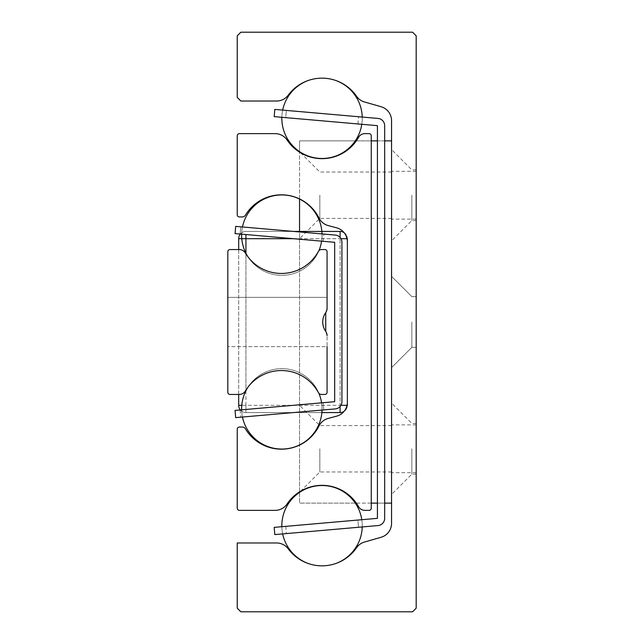 <?xml version="1.0" encoding="UTF-8"?>
<svg xmlns="http://www.w3.org/2000/svg" width="644" height="644" viewBox="0 0 644 644"><rect width="100%" height="100%" fill="white"/><g stroke="black" fill="none" stroke-linecap="round" stroke-linejoin="round"><path stroke-width="0.48" stroke-dasharray="3.22 2.42" d="M416.185 448.788L416.185 474.145L416.185 448.788M391.552 448.788L391.552 494.431L391.552 448.788M416.185 195.213L416.185 220.57L416.185 195.213M391.552 195.213L391.552 240.856L391.552 195.213M411.838 322L411.838 347.358L411.838 322M391.552 322L391.552 367.644L391.552 322M416.185 322L416.185 347.358L416.185 322M411.838 448.788L411.838 474.145L411.838 448.788M411.838 195.213L411.838 220.57L411.838 195.213M416.185 608.178L416.185 35.823L412.562 32.2L240.856 32.2L237.233 35.823L237.233 97.405L240.856 101.028L276.598 101.028A14.49 14.49 0 0 0 288.238 95.167A42.021 42.021 0 0 1 356.559 96.278A14.49 14.49 0 0 0 364.48 101.961L381.055 106.711A14.49 14.49 0 0 1 391.552 120.637L391.552 523.363A14.49 14.49 0 0 1 381.055 537.289L364.48 542.039A14.49 14.49 0 0 0 356.559 547.722A42.021 42.021 0 0 1 288.238 548.833A14.49 14.49 0 0 0 276.598 542.973L237.233 542.973L237.233 608.178L240.856 611.8L412.562 611.8L416.185 608.178M369.093 133.63L364.89 133.63A7.245 7.245 0 0 0 358.587 137.309A42.021 42.021 0 0 1 287.103 140.046A14.49 14.49 0 0 0 275.069 133.63L239.407 133.63A2.174 2.174 0 0 0 237.233 135.803L237.233 214.774A2.174 2.174 0 0 0 239.407 216.948L242.305 216.948A3.623 3.623 0 0 0 245.412 215.193A42.021 42.021 0 0 1 319.022 218.066A14.49 14.49 0 0 0 328.239 225.585L336.619 227.831A14.49 14.49 0 0 1 347.358 241.83L347.358 402.17A14.49 14.49 0 0 1 336.619 416.169L328.239 418.415A14.49 14.49 0 0 0 319.022 425.934A42.021 42.021 0 0 1 245.412 428.807A3.623 3.623 0 0 0 242.305 427.053L239.407 427.053A2.174 2.174 0 0 0 237.233 429.226L237.233 508.197A2.174 2.174 0 0 0 239.407 510.37L275.069 510.37A14.49 14.49 0 0 0 287.103 503.954A42.021 42.021 0 0 1 358.587 506.691A7.245 7.245 0 0 0 364.89 510.37L369.093 510.37A2.174 2.174 0 0 0 371.266 508.197L371.266 135.803A2.174 2.174 0 0 0 369.093 133.63M327.072 335.629A7.245 7.245 0 0 0 325.735 331.435L327.072 335.629L325.735 331.435A16.301 16.301 0 0 1 325.735 312.565L327.072 308.371L325.735 312.565L327.072 308.371L327.072 297.367L227.815 297.367L227.815 346.633L227.815 297.367L227.815 346.633L227.815 297.367L227.815 346.633L227.815 297.367L227.815 346.633L227.815 297.367L227.815 346.633L227.815 297.367L227.815 346.633L227.815 297.367L327.072 297.367L227.815 297.367L327.072 297.367L227.815 297.367L327.072 297.367L327.072 308.371L325.735 312.565L327.072 308.371L325.735 312.565L327.072 308.371L327.072 297.367L327.072 308.371L325.735 312.565L327.072 308.371L325.735 312.565L327.072 308.371L327.072 297.367L327.072 308.371L325.735 312.565A7.245 7.245 0 0 0 327.072 308.371L327.072 251.724A2.174 2.174 0 0 0 324.898 249.55L321.565 249.55A3.623 3.623 0 0 0 318.377 251.45A42.021 42.021 0 0 1 245.404 253.068A7.245 7.245 0 0 0 239.19 249.55L229.989 249.55A2.174 2.174 0 0 0 227.815 251.724L227.815 392.277A2.174 2.174 0 0 0 229.989 394.45L239.19 394.45A7.245 7.245 0 0 0 245.404 390.932A42.021 42.021 0 0 1 318.377 392.55A3.623 3.623 0 0 0 321.565 394.45L324.898 394.45A2.174 2.174 0 0 0 327.072 392.277L327.072 335.629L327.072 346.633L227.815 346.633L327.072 346.633M319.827 448.788L319.827 471.971L319.827 448.788M299.541 448.788L299.541 492.258L299.541 448.788M319.827 195.213L319.827 218.397L319.827 195.213M299.541 195.213L299.541 238.683L299.541 195.213M355.295 503.125L299.541 503.125L299.541 140.875L391.552 140.875L391.552 503.125L391.552 140.875M299.541 492.402L299.541 503.125L391.552 503.125M384.669 140.875L377.424 140.875M371.266 140.875L356.325 140.875M355.295 140.875L299.541 140.875L299.541 151.598M299.541 491.847L299.541 445.084M299.541 444.964L299.541 231.438M299.541 198.916L299.541 152.153M384.669 503.125L377.424 503.125M371.266 503.125L356.325 503.125M344.025 232.581A7.245 7.245 0 0 1 347.358 238.683A7.245 7.245 0 0 0 340.113 231.438L245.928 231.438A7.245 7.245 0 0 0 238.683 238.683L238.683 405.318A7.245 7.245 0 0 0 245.928 412.562L340.113 412.562A7.245 7.245 0 0 0 347.358 405.318L347.358 238.683L293.27 238.683M238.683 394.45L238.683 249.55M347.358 241.83L347.358 402.17M321.871 412.562L245.928 412.562A7.245 7.245 0 0 1 240.357 409.946M240.357 234.054A7.245 7.245 0 0 1 245.928 231.438L293.592 231.438M245.928 390.763L245.928 405.318L347.358 405.318A7.245 7.245 0 0 1 344.025 411.419M323.111 402.709L240.115 409.97L323.111 402.709L323.747 409.922L240.743 417.183L323.747 409.922L240.743 417.183L323.747 409.922L240.743 417.183L323.747 409.922L240.743 417.183L323.747 409.922L323.111 402.709L240.115 409.97L323.111 402.709L240.115 409.97L323.111 402.709L323.747 409.922L323.111 402.709L240.115 409.97L323.111 402.709M240.115 234.03L323.111 241.291L240.115 234.03L240.743 226.817L323.747 234.078L240.743 226.817L323.747 234.078L240.743 226.817L323.747 234.078L240.743 226.817L323.747 234.078L240.743 226.817L240.115 234.03L323.111 241.291L240.115 234.03L323.111 241.291L240.115 234.03L240.743 226.817L240.115 234.03L323.111 241.291L240.115 234.03M335.307 235.084L235.688 226.374L235.06 233.587L334.679 242.305L334.679 401.695L235.06 410.413L235.688 417.626L335.307 408.916A7.245 7.245 0 0 0 341.924 401.695L341.924 242.305A7.245 7.245 0 0 0 335.307 235.084M357.903 520.046L285.735 526.365L357.903 520.046L358.539 527.267L286.363 533.578L358.539 527.267L286.363 533.578L358.539 527.267L286.363 533.578L358.539 527.267L286.363 533.578L358.539 527.267L357.903 520.046L285.735 526.365L357.903 520.046L285.735 526.365L357.903 520.046L358.539 527.267L357.903 520.046L285.735 526.365L357.903 520.046M285.735 117.635L357.903 123.954L285.735 117.635L286.363 110.422L358.539 116.733L286.363 110.422L358.539 116.733L286.363 110.422L358.539 116.733L286.363 110.422L358.539 116.733L286.363 110.422L285.735 117.635L357.903 123.954L285.735 117.635L357.903 123.954L285.735 117.635L286.363 110.422L285.735 117.635L357.903 123.954L285.735 117.635M378.052 118.44L274.811 109.408L274.183 116.628L377.424 125.66L377.424 518.34L274.183 527.372L274.811 534.592L378.052 525.56A7.245 7.245 0 0 0 384.669 518.34L384.669 125.66A7.245 7.245 0 0 0 378.052 118.44M245.928 253.921L245.928 390.079M340.95 405.318L340.113 405.318L340.113 238.683L340.113 405.318L245.928 405.318L245.928 238.683L340.95 238.683M340.113 406.485L340.113 412.562A7.245 7.245 0 0 0 347.358 405.318L347.011 405.318M347.011 238.683L347.358 238.683A7.245 7.245 0 0 0 340.113 231.438L340.113 237.515M245.928 412.562A7.245 7.245 0 0 1 238.683 405.318L245.928 405.318L245.928 412.562L245.928 405.318L241.782 405.318M245.928 234.537L245.928 238.683L238.683 238.683A7.245 7.245 0 0 1 245.928 231.438M416.185 424.879L391.552 424.879M416.185 472.696L391.552 472.696M416.185 171.304L391.552 171.304M416.185 219.121L391.552 219.121M411.838 296.643L391.552 276.357L411.838 296.643L416.185 296.643L411.838 296.643M411.838 347.358L391.552 367.644L411.838 347.358L416.185 347.358L411.838 347.358M416.185 423.43L411.838 423.43L391.552 403.144M416.185 474.145L411.838 474.145L391.552 494.431M416.185 169.855L411.838 169.855L391.552 149.569M416.185 220.57L411.838 220.57L391.552 240.856M391.552 425.604L319.827 425.604L299.541 405.318M391.552 471.971L319.827 471.971L299.541 492.258M391.552 172.029L319.827 172.029L299.541 151.743M391.552 218.397L319.827 218.397L299.541 238.683M240.115 409.97L240.743 417.183L240.115 409.97M323.111 241.291L323.747 234.078L323.111 241.291M285.735 526.365L286.363 533.578L285.735 526.365M357.903 123.954L358.539 116.733L357.903 123.954M248.149 257.093A40.21 40.21 0 0 0 318.901 250.717A40.21 40.21 0 0 1 248.149 257.093A40.21 40.21 0 0 0 318.901 250.717A40.21 40.21 0 0 1 248.149 257.093M321.589 241.162A40.21 40.21 0 0 0 322.024 233.925A40.21 40.21 0 0 1 321.589 241.162A40.21 40.21 0 0 0 322.024 233.925A40.21 40.21 0 0 1 321.589 241.162M242.466 226.962A40.21 40.21 0 0 0 241.637 234.166A40.21 40.21 0 0 1 242.466 226.962A40.21 40.21 0 0 0 241.637 234.166A40.21 40.21 0 0 1 242.466 226.962M361.791 124.292A40.21 40.21 0 0 0 322.04 78.061A40.21 40.21 0 0 0 281.831 118.271A40.21 40.21 0 0 0 322.04 158.48A40.21 40.21 0 0 0 362.25 118.271A40.21 40.21 0 0 0 322.04 78.061A40.21 40.21 0 0 0 281.831 118.271A40.21 40.21 0 0 0 322.04 158.48A40.21 40.21 0 0 0 362.25 118.271A40.21 40.21 0 0 0 322.04 78.061A40.21 40.21 0 0 0 281.831 118.271A40.21 40.21 0 0 0 322.04 158.48A40.21 40.21 0 0 0 362.234 117.055M336.112 80.605A40.21 40.21 0 0 0 309.514 80.057M282.668 110.1A40.21 40.21 0 0 0 281.839 117.297M281.831 525.729A40.21 40.21 0 0 0 322.04 565.939A40.21 40.21 0 0 0 362.25 525.729A40.21 40.21 0 0 0 322.04 485.52A40.21 40.21 0 0 0 281.831 525.729A40.21 40.21 0 0 0 322.04 565.939A40.21 40.21 0 0 0 362.25 525.729A40.21 40.21 0 0 0 322.04 485.52A40.21 40.21 0 0 0 281.831 525.729A40.21 40.21 0 0 0 322.04 565.939A40.21 40.21 0 0 0 362.25 525.729A40.21 40.21 0 0 0 322.04 485.52A40.21 40.21 0 0 0 281.831 525.729M281.839 526.703A40.21 40.21 0 0 0 282.668 533.9M309.514 563.943A40.21 40.21 0 0 0 336.112 563.395M362.234 526.945A40.21 40.21 0 0 0 361.791 519.708M241.637 409.834A40.21 40.21 0 0 0 242.466 417.038M322.024 410.075A40.21 40.21 0 0 0 321.589 402.838M318.901 393.283A40.21 40.21 0 0 0 248.149 386.907M241.629 409.479A40.21 40.21 0 0 0 302.471 443.37A40.21 40.21 0 0 0 301.4 373.737A40.21 40.21 0 0 0 241.629 409.479A40.21 40.21 0 0 0 302.471 443.37A40.21 40.21 0 0 0 301.4 373.737A40.21 40.21 0 0 0 241.629 409.479A40.21 40.21 0 0 0 302.471 443.37A40.21 40.21 0 0 0 301.4 373.737A40.21 40.21 0 0 0 241.629 409.479"/><path stroke-width="0.97" d="M416.185 608.178L416.185 35.823L412.562 32.2L240.856 32.2L237.233 35.823L237.233 97.405L240.856 101.028L276.598 101.028A14.49 14.49 0 0 0 288.238 95.167A42.021 42.021 0 0 1 356.559 96.278A14.49 14.49 0 0 0 364.48 101.961L381.055 106.711A14.49 14.49 0 0 1 391.552 120.637L391.552 523.363A14.49 14.49 0 0 1 381.055 537.289L364.48 542.039A14.49 14.49 0 0 0 356.559 547.722A42.021 42.021 0 0 1 288.238 548.833A14.49 14.49 0 0 0 276.598 542.973L237.233 542.973L237.233 608.178L240.856 611.8L412.562 611.8L416.185 608.178M369.093 133.63L364.89 133.63A7.245 7.245 0 0 0 358.587 137.309A42.021 42.021 0 0 1 287.103 140.046A14.49 14.49 0 0 0 275.069 133.63L239.407 133.63A2.174 2.174 0 0 0 237.233 135.803L237.233 214.774A2.174 2.174 0 0 0 239.407 216.948L242.305 216.948A3.623 3.623 0 0 0 245.412 215.193A42.021 42.021 0 0 1 319.022 218.066A14.49 14.49 0 0 0 328.239 225.585L336.619 227.831A14.49 14.49 0 0 1 347.358 241.83L347.358 402.17A14.49 14.49 0 0 1 336.619 416.169L328.239 418.415A14.49 14.49 0 0 0 319.022 425.934A42.021 42.021 0 0 1 245.412 428.807A3.623 3.623 0 0 0 242.305 427.053L239.407 427.053A2.174 2.174 0 0 0 237.233 429.226L237.233 508.197A2.174 2.174 0 0 0 239.407 510.37L275.069 510.37A14.49 14.49 0 0 0 287.103 503.954A42.021 42.021 0 0 1 358.587 506.691A7.245 7.245 0 0 0 364.89 510.37L369.093 510.37A2.174 2.174 0 0 0 371.266 508.197L371.266 135.803A2.174 2.174 0 0 0 369.093 133.63M327.072 346.633L327.072 392.277A2.174 2.174 0 0 1 324.898 394.45L321.565 394.45A3.623 3.623 0 0 1 318.377 392.55A42.021 42.021 0 0 0 245.404 390.932A7.245 7.245 0 0 1 239.19 394.45L229.989 394.45A2.174 2.174 0 0 1 227.815 392.277L227.815 251.724A2.174 2.174 0 0 1 229.989 249.55L239.19 249.55A7.245 7.245 0 0 1 245.404 253.068A42.021 42.021 0 0 0 318.377 251.45A3.623 3.623 0 0 1 321.565 249.55L324.898 249.55A2.174 2.174 0 0 1 327.072 251.724L327.072 308.371A7.245 7.245 0 0 1 325.735 312.565A16.301 16.301 0 0 0 325.735 331.435L325.735 312.565L325.719 331.418M327.072 335.629A7.245 7.245 0 0 0 325.735 331.435M391.552 140.875L384.669 140.875M377.424 140.875L371.266 140.875M356.325 140.875L355.295 140.875M299.541 492.402L299.541 491.847M299.541 231.438L299.541 198.916M299.541 152.153L299.541 151.598M391.552 503.125L384.669 503.125M377.424 503.125L371.266 503.125M356.325 503.125L355.295 503.125M240.357 409.946A7.245 7.245 0 0 1 238.683 405.318L238.683 394.45M238.683 249.55L238.683 238.683A7.245 7.245 0 0 1 240.357 234.054M347.358 238.683L347.358 241.83M347.358 402.17L347.358 405.318M344.025 411.419A7.245 7.245 0 0 1 340.113 412.562L321.871 412.562M293.592 231.438L340.113 231.438A7.245 7.245 0 0 1 344.025 232.581M335.307 235.084L235.688 226.374L235.06 233.587L334.679 242.305L334.679 401.695L235.06 410.413L235.688 417.626L335.307 408.916A7.245 7.245 0 0 0 341.924 401.695L341.924 242.305A7.245 7.245 0 0 0 335.307 235.084M378.052 118.44L274.811 109.408L274.183 116.628L377.424 125.66L377.424 518.34L274.183 527.372L274.811 534.592L378.052 525.56A7.245 7.245 0 0 0 384.669 518.34L384.669 125.66A7.245 7.245 0 0 0 378.052 118.44M293.27 238.683L245.928 238.683L245.928 253.921M245.928 390.079L245.928 390.763M347.011 405.318L340.95 405.318M340.95 238.683L347.011 238.683M340.113 412.562L340.113 406.485M340.113 237.515L340.113 231.438M238.683 238.683L245.928 238.683L245.928 234.537M241.782 405.318L238.683 405.318M241.629 234.521A40.21 40.21 0 0 0 248.149 257.093A40.21 40.21 0 0 1 241.629 234.521A40.21 40.21 0 0 0 248.149 257.093A40.21 40.21 0 0 1 241.637 234.166A40.21 40.21 0 0 0 241.629 234.521A40.21 40.21 0 0 1 241.637 234.166A40.21 40.21 0 0 0 241.629 234.521M318.901 250.717A40.21 40.21 0 0 0 321.589 241.162A40.21 40.21 0 0 1 318.901 250.717A40.21 40.21 0 0 0 321.589 241.162A40.21 40.21 0 0 1 318.901 250.717M322.024 233.925A40.21 40.21 0 0 0 242.466 226.962A40.21 40.21 0 0 1 322.024 233.925A40.21 40.21 0 0 0 242.466 226.962A40.21 40.21 0 0 1 322.024 233.925M362.234 117.055A40.21 40.21 0 0 0 336.112 80.605M309.514 80.057A40.21 40.21 0 0 0 282.668 110.1M281.839 117.297A40.21 40.21 0 0 0 319.022 158.368A40.21 40.21 0 0 0 361.791 124.292M361.791 519.708A40.21 40.21 0 0 0 319.022 485.632A40.21 40.21 0 0 0 281.839 526.703M282.668 533.9A40.21 40.21 0 0 0 309.514 563.943M336.112 563.395A40.21 40.21 0 0 0 362.234 526.945M248.149 386.907A40.21 40.21 0 0 0 241.637 409.834M242.466 417.038A40.21 40.21 0 0 0 322.024 410.075M321.589 402.838A40.21 40.21 0 0 0 318.901 393.283"/></g></svg>
